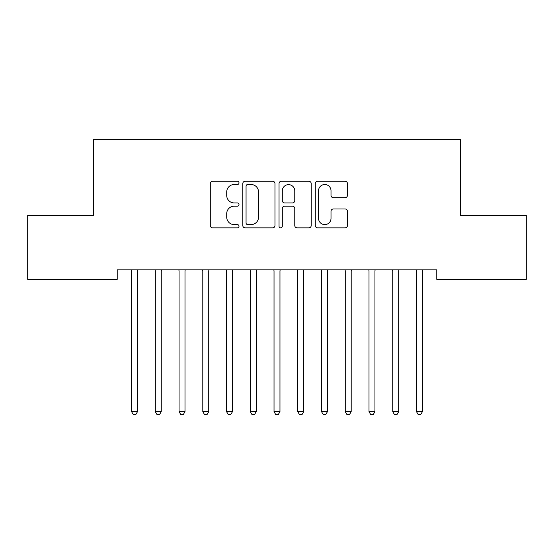 <?xml version="1.0" encoding="UTF-8"?>
<svg xmlns="http://www.w3.org/2000/svg" width="554" height="554" viewBox="0 0 554 554"><rect width="100%" height="100%" fill="white"/><g stroke="black" fill="none" stroke-linecap="round" stroke-linejoin="round"><path stroke-width="0.83" d="M239.009 182.889A1.634 1.634 0 0 0 237.382 181.255L212.618 181.255A2.334 2.334 0 0 0 210.291 183.589L210.291 225.533A2.334 2.334 0 0 0 212.618 227.867L237.382 227.867A1.634 1.634 0 0 0 239.009 226.233A1.634 1.634 0 0 0 237.382 224.605L234.176 224.605A7.458 7.458 0 0 1 226.718 217.147L226.718 213.65A7.458 7.458 0 0 1 234.176 206.192L237.382 206.192A1.634 1.634 0 0 0 239.009 204.558A1.634 1.634 0 0 0 237.382 202.93L234.176 202.93A7.458 7.458 0 0 1 226.718 195.472L226.718 191.975A7.458 7.458 0 0 1 234.176 184.517L237.382 184.517A1.634 1.634 0 0 0 239.009 182.889M345.107 197.688A2.334 2.334 0 0 0 347.441 195.354L347.441 183.589A2.334 2.334 0 0 0 345.107 181.255L317.608 181.255A2.334 2.334 0 0 0 315.281 183.589L315.281 225.533A2.334 2.334 0 0 0 317.608 227.867L345.107 227.867A2.334 2.334 0 0 0 347.441 225.533L347.441 211.316A2.334 2.334 0 0 0 345.107 208.99L333.342 208.99A2.334 2.334 0 0 0 331.008 211.316L331.008 218.366A6.232 6.232 0 0 1 324.776 224.605A6.232 6.232 0 0 1 318.543 218.366L318.543 190.749A6.232 6.232 0 0 1 324.776 184.517A6.232 6.232 0 0 1 331.008 190.749L331.008 195.354A2.334 2.334 0 0 0 333.342 197.688L345.107 197.688M436.787 269.853L117.213 269.853L117.213 279.348L27.7 279.348L27.7 215.243L93.467 215.243L93.467 139.269L460.533 139.269L460.533 215.243L526.3 215.243L526.3 279.348L436.787 279.348L436.787 269.853M274.964 183.589A2.334 2.334 0 0 0 272.63 181.255L245.131 181.255A2.334 2.334 0 0 0 242.797 183.589L242.797 225.533A2.334 2.334 0 0 0 245.131 227.867L272.63 227.867A2.334 2.334 0 0 0 274.964 225.533L274.964 183.589M281.37 181.255L308.869 181.255A2.334 2.334 0 0 1 311.203 183.589L311.203 225.533A2.334 2.334 0 0 1 308.869 227.867L297.103 227.867A2.334 2.334 0 0 1 294.77 225.533L294.77 208.526A2.334 2.334 0 0 0 292.443 206.192L284.631 206.192A2.334 2.334 0 0 0 282.305 208.526L282.305 226.233A1.634 1.634 0 0 1 280.67 227.867A1.634 1.634 0 0 1 279.036 226.233L279.036 183.589A2.334 2.334 0 0 1 281.37 181.255M247.693 184.517A1.634 1.634 0 0 0 246.059 186.151L246.059 222.971A1.634 1.634 0 0 0 247.693 224.605L251.073 224.605A7.458 7.458 0 0 0 258.531 217.147L258.531 191.975A7.458 7.458 0 0 0 251.073 184.517L247.693 184.517M294.77 190.867A6.232 6.232 0 0 0 288.537 184.634A6.232 6.232 0 0 0 282.305 190.867L282.305 200.596A2.334 2.334 0 0 0 284.631 202.93L292.443 202.93A2.334 2.334 0 0 0 294.77 200.596L294.77 190.867M131.402 270.2A2.375 2.375 -179.2 0 1 131.575 271.086A2.375 2.375 179.5 0 0 131.402 270.2L131.263 269.853M137.821 269.853L137.683 270.2A2.375 2.375 179.5 0 0 137.51 271.086L137.51 411.643L131.575 411.643L131.575 271.086M137.51 411.643L135.73 414.731L133.355 414.731L131.575 411.643M155.148 270.2A2.375 2.375 -179.2 0 1 155.321 271.086A2.375 2.375 179.5 0 0 155.148 270.2L155.009 269.853M178.887 270.2A2.375 2.375 -179.2 0 1 179.06 271.086A2.375 2.375 179.5 0 0 178.887 270.2L178.748 269.853M161.567 269.853L161.429 270.2A2.375 2.375 179.5 0 0 161.256 271.086L161.256 411.643L155.321 411.643L155.321 271.086M161.256 411.643L159.476 414.731L157.101 414.731L155.321 411.643M185.306 269.853L185.168 270.2A2.375 2.375 179.5 0 0 184.994 271.086L184.994 411.643L179.06 411.643L179.06 271.086M184.994 411.643L183.215 414.731L180.839 414.731L179.06 411.643M202.632 270.2A2.375 2.375 -179.2 0 1 202.806 271.086A2.375 2.375 179.5 0 0 202.632 270.2L202.494 269.853M226.371 270.2A2.375 2.375 -179.2 0 1 226.544 271.086A2.375 2.375 179.5 0 0 226.371 270.2L226.233 269.853M209.052 269.853L208.913 270.2A2.375 2.375 179.5 0 0 208.74 271.086L208.74 411.643L202.806 411.643L202.806 271.086M208.74 411.643L206.961 414.731L204.585 414.731L202.806 411.643M232.791 269.853L232.652 270.2A2.375 2.375 179.5 0 0 232.479 271.086L232.479 411.643L226.544 411.643L226.544 271.086M232.479 411.643L230.699 414.731L228.324 414.731L226.544 411.643M250.117 270.2A2.375 2.375 -179.2 0 1 250.29 271.086A2.375 2.375 179.5 0 0 250.117 270.2L249.979 269.853M256.537 269.853L256.398 270.2A2.375 2.375 179.5 0 0 256.225 271.086L256.225 411.643L250.29 411.643L250.29 271.086M256.225 411.643L254.445 414.731L252.07 414.731L250.29 411.643M273.863 270.2A2.375 2.375 -179.2 0 1 274.029 271.086A2.375 2.375 179.5 0 0 273.863 270.2L273.718 269.853M280.282 269.853L280.137 270.2A2.375 2.375 179.5 0 0 279.971 271.086L279.971 411.643L274.029 411.643L274.029 271.086M279.971 411.643L278.184 414.731L275.816 414.731L274.029 411.643M297.602 270.2A2.375 2.375 -179.2 0 1 297.775 271.086A2.375 2.375 179.5 0 0 297.602 270.2L297.463 269.853M304.021 269.853L303.883 270.2A2.375 2.375 179.5 0 0 303.71 271.086L303.71 411.643L297.775 411.643L297.775 271.086M303.71 411.643L301.93 414.731L299.555 414.731L297.775 411.643M321.348 270.2A2.375 2.375 -179.2 0 1 321.521 271.086A2.375 2.375 179.5 0 0 321.348 270.2L321.209 269.853M327.767 269.853L327.629 270.2A2.375 2.375 179.5 0 0 327.456 271.086L327.456 411.643L321.521 411.643L321.521 271.086M327.456 411.643L325.676 414.731L323.301 414.731L321.521 411.643M345.087 270.2A2.375 2.375 -179.2 0 1 345.26 271.086A2.375 2.375 179.5 0 0 345.087 270.2L344.948 269.853M351.506 269.853L351.368 270.2A2.375 2.375 179.5 0 0 351.194 271.086L351.194 411.643L345.26 411.643L345.26 271.086M351.194 411.643L349.415 414.731L347.039 414.731L345.26 411.643M368.832 270.2A2.375 2.375 -179.2 0 1 369.006 271.086A2.375 2.375 179.5 0 0 368.832 270.2L368.694 269.853M375.252 269.853L375.113 270.2A2.375 2.375 179.5 0 0 374.94 271.086L374.94 411.643L369.006 411.643L369.006 271.086M374.94 411.643L373.161 414.731L370.785 414.731L369.006 411.643M392.571 270.2A2.375 2.375 -179.2 0 1 392.744 271.086A2.375 2.375 179.5 0 0 392.571 270.2L392.433 269.853M398.991 269.853L398.852 270.2A2.375 2.375 179.5 0 0 398.679 271.086L398.679 411.643L392.744 411.643L392.744 271.086M398.679 411.643L396.899 414.731L394.524 414.731L392.744 411.643M416.317 270.2A2.375 2.375 -179.2 0 1 416.49 271.086A2.375 2.375 179.5 0 0 416.317 270.2L416.179 269.853M422.737 269.853L422.598 270.2A2.375 2.375 179.5 0 0 422.425 271.086L422.425 411.643L416.49 411.643L416.49 271.086M422.425 411.643L420.645 414.731L418.27 414.731L416.49 411.643"/></g></svg>
